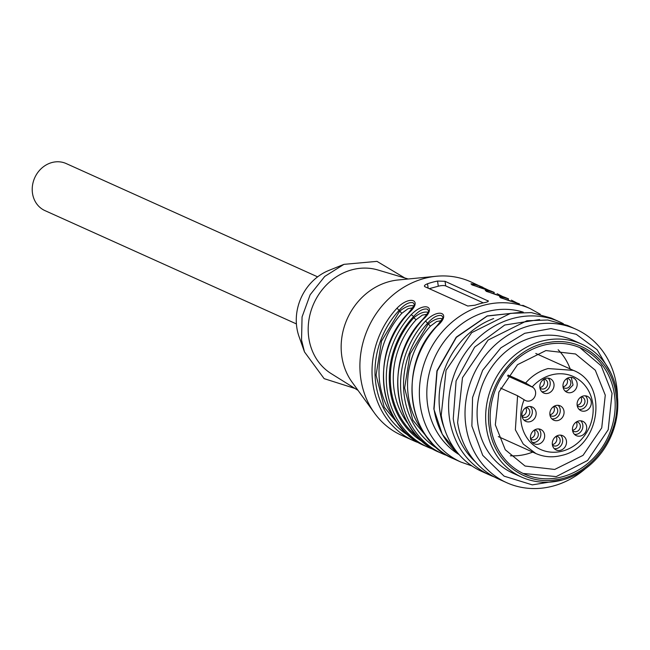 <?xml version="1.0" encoding="UTF-8"?>
<svg xmlns="http://www.w3.org/2000/svg" width="650" height="650" viewBox="0 0 650 650"><rect width="100%" height="100%" fill="white"/><g stroke="black" fill="none" stroke-linecap="round" stroke-linejoin="round"><path stroke-width="0.97" d="M536.551 353.803A45.614 40.389 114.3 0 0 535.795 353.446M570.188 368.956A61.449 54.405 114.3 0 0 558.139 349.765M498.323 436.621A45.614 40.389 114.3 0 0 499.086 436.946M510.364 455.788A61.449 54.405 114.3 0 0 532.724 452.099M525.655 382.98A45.597 40.373 -65.7 0 1 548.096 368.558L573.308 370.362C609.156 384.061 600.242 447.322 561.73 455.398C552.711 457.754 544.091 457.129 535.852 453.505L523.258 444.072L515.369 429.804L517.587 395.761L524.745 400.108A7.572 6.711 -65.7 0 0 525.671 400.619A7.572 6.711 -65.7 0 0 529.856 400.92A7.572 6.711 -65.7 0 0 535.454 394.786A7.572 6.711 -65.7 0 0 532.813 387.327L525.655 382.98L508.064 375.05M517.587 395.761L500.508 388.066M558.293 435.346A7.857 6.955 -65.7 0 1 562.64 435.663A7.857 6.955 -65.7 0 1 566.434 443.324A7.857 6.955 -65.7 0 1 560.528 450.296A7.857 6.955 -65.7 0 1 556.181 449.987A7.857 6.955 -65.7 0 1 552.378 442.317A7.857 6.955 -65.7 0 1 558.293 435.346M536.429 429.163A7.857 6.955 -65.7 0 1 540.776 429.471A7.857 6.955 -65.7 0 1 544.578 437.141A7.857 6.955 -65.7 0 1 538.663 444.113A7.857 6.955 -65.7 0 1 534.324 443.804A7.857 6.955 -65.7 0 1 530.522 436.134A7.857 6.955 -65.7 0 1 536.429 429.163M527.922 406.721A7.857 6.955 -65.7 0 1 532.269 407.038A7.857 6.955 -65.7 0 1 536.071 414.7A7.857 6.955 -65.7 0 1 530.156 421.671A7.857 6.955 -65.7 0 1 525.809 421.363A7.857 6.955 -65.7 0 1 522.007 413.692A7.857 6.955 -65.7 0 1 527.922 406.721M555.839 405.535A7.857 6.955 -65.7 0 1 560.186 405.844A7.857 6.955 -65.7 0 1 563.989 413.514A7.857 6.955 -65.7 0 1 558.074 420.485A7.857 6.955 -65.7 0 1 553.727 420.168A7.857 6.955 -65.7 0 1 549.933 412.506A7.857 6.955 -65.7 0 1 555.839 405.535M545.813 378.357A7.857 6.955 -65.7 0 1 550.152 378.674A7.857 6.955 -65.7 0 1 553.954 386.336A7.857 6.955 -65.7 0 1 548.048 393.307A7.857 6.955 -65.7 0 1 543.701 392.998A7.857 6.955 -65.7 0 1 539.898 385.328A7.857 6.955 -65.7 0 1 545.813 378.357M568.953 377.593A7.857 6.955 -65.7 0 1 573.3 377.902A7.857 6.955 -65.7 0 1 577.102 385.572A7.857 6.955 -65.7 0 1 571.188 392.543A7.857 6.955 -65.7 0 1 566.841 392.226A7.857 6.955 -65.7 0 1 563.046 384.564A7.857 6.955 -65.7 0 1 568.953 377.593M583.082 396.045A7.857 6.955 -65.7 0 1 587.421 396.354A7.857 6.955 -65.7 0 1 591.224 404.024A7.857 6.955 -65.7 0 1 585.309 410.995A7.857 6.955 -65.7 0 1 580.97 410.686A7.857 6.955 -65.7 0 1 577.168 403.016A7.857 6.955 -65.7 0 1 583.082 396.045M578.467 421.021A7.857 6.955 -65.7 0 1 582.814 421.338A7.857 6.955 -65.7 0 1 586.617 429A7.857 6.955 -65.7 0 1 580.702 435.971A7.857 6.955 -65.7 0 1 576.355 435.663A7.857 6.955 -65.7 0 1 572.553 427.993A7.857 6.955 -65.7 0 1 578.467 421.021M560.584 435.134A7.857 6.955 -65.7 0 1 562.38 442.772A7.857 6.955 -65.7 0 1 556.717 448.581L554.426 448.801M538.728 428.943A7.857 6.955 -65.7 0 1 540.524 436.589A7.857 6.955 -65.7 0 1 534.861 442.398L532.569 442.609M530.213 406.51A7.857 6.955 -65.7 0 1 532.017 414.148A7.857 6.955 -65.7 0 1 526.354 419.957L524.054 420.176M558.139 405.316A7.857 6.955 -65.7 0 1 559.934 412.961A7.857 6.955 -65.7 0 1 554.271 418.771L551.98 418.982M548.104 378.146A7.857 6.955 -65.7 0 1 549.9 385.783A7.857 6.955 -65.7 0 1 544.237 391.592L541.946 391.812M565.094 391.04A7.857 6.955 -65.7 0 0 567.385 390.829L573.048 385.019L571.244 377.374M585.374 395.826A7.857 6.955 -65.7 0 1 587.169 403.471A7.857 6.955 -65.7 0 1 581.506 409.281L579.215 409.492M580.759 420.81A7.857 6.955 -65.7 0 1 582.554 428.448A7.857 6.955 -65.7 0 1 576.891 434.257L574.6 434.476M552.419 444.966A5.054 4.469 114.3 0 0 553.532 445.713A5.054 4.469 114.3 0 0 556.319 445.916A5.054 4.469 114.3 0 0 560.121 441.431A5.054 4.469 114.3 0 0 557.676 436.499A5.054 4.469 114.3 0 0 556.392 436.166M530.562 438.782A5.054 4.469 114.3 0 0 531.668 439.53A5.054 4.469 114.3 0 0 534.462 439.725A5.054 4.469 114.3 0 0 538.265 435.248A5.054 4.469 114.3 0 0 535.819 430.316A5.054 4.469 114.3 0 0 534.528 429.983M522.056 416.341A5.054 4.469 114.3 0 0 523.161 417.089A5.054 4.469 114.3 0 0 525.956 417.292A5.054 4.469 114.3 0 0 529.75 412.807A5.054 4.469 114.3 0 0 527.312 407.875A5.054 4.469 114.3 0 0 526.021 407.542M549.973 415.155A5.054 4.469 114.3 0 0 551.078 415.894A5.054 4.469 114.3 0 0 553.873 416.098A5.054 4.469 114.3 0 0 557.676 411.621A5.054 4.469 114.3 0 0 555.23 406.689A5.054 4.469 114.3 0 0 553.938 406.356M539.939 387.985A5.054 4.469 114.3 0 0 541.044 388.724A5.054 4.469 114.3 0 0 543.839 388.928A5.054 4.469 114.3 0 0 547.641 384.442A5.054 4.469 114.3 0 0 545.196 379.519A5.054 4.469 114.3 0 0 543.904 379.178M563.087 387.213A5.054 4.469 114.3 0 0 564.192 387.961A5.054 4.469 114.3 0 0 566.987 388.156A5.054 4.469 114.3 0 0 570.781 383.679A5.054 4.469 114.3 0 0 568.344 378.747A5.054 4.469 114.3 0 0 567.052 378.414M577.208 405.665A5.054 4.469 114.3 0 0 578.313 406.412A5.054 4.469 114.3 0 0 581.108 406.608A5.054 4.469 114.3 0 0 584.911 402.131A5.054 4.469 114.3 0 0 582.465 397.199A5.054 4.469 114.3 0 0 581.173 396.866M572.593 430.649A5.054 4.469 114.3 0 0 573.706 431.389A5.054 4.469 114.3 0 0 576.493 431.592A5.054 4.469 114.3 0 0 580.296 427.107A5.054 4.469 114.3 0 0 577.85 422.175A5.054 4.469 114.3 0 0 576.566 421.842M556.018 436.402A5.054 4.469 -65.7 0 1 552.988 444.413L552.354 444.535M534.162 430.219A5.054 4.469 -65.7 0 1 531.131 438.23L530.497 438.352M525.647 407.777A5.054 4.469 -65.7 0 1 522.624 415.789L521.983 415.911M553.572 406.591A5.054 4.469 -65.7 0 1 550.542 414.594L549.908 414.724M543.538 379.413A5.054 4.469 -65.7 0 1 540.508 387.424L539.874 387.546M566.678 378.649A5.054 4.469 -65.7 0 1 563.656 386.661L563.022 386.783M580.808 397.101A5.054 4.469 -65.7 0 1 577.777 405.113L577.143 405.234M576.192 422.077A5.054 4.469 -65.7 0 1 573.17 430.089L572.528 430.211M488.402 290.103L470.722 281.816A84.183 74.531 114.3 0 0 436.239 276.266A84.183 74.531 114.3 0 0 360.839 378.909A84.183 74.531 114.3 0 0 374.554 413.164A84.183 74.531 114.3 0 0 401.554 435.313L413.684 440.781A84.183 74.531 114.3 0 0 417.016 442.171M413.116 308.311L412.189 307.913L408.062 308.701L401.838 313.284L396.996 308.181C410.337 294.442 423.524 300.471 408.411 313.324A84.183 74.531 114.3 0 0 384.386 389.521A84.183 74.531 114.3 0 0 425.1 445.924L427.952 447.208A84.183 74.531 114.3 0 0 431.283 448.606M423.516 442.317A81.933 72.548 -65.7 0 1 390.195 390.691A81.933 72.548 -65.7 0 1 413.587 316.534L411.271 314.616C424.604 300.869 437.799 306.906 422.687 319.759A84.183 74.531 114.3 0 0 398.653 395.947A84.183 74.531 114.3 0 0 439.368 452.351L442.227 453.643A84.183 74.531 114.3 0 0 445.551 455.032M441.659 321.173L440.724 320.775L436.597 321.563L430.381 326.146L425.539 321.043C438.872 307.304 452.067 313.332 436.954 326.186A84.183 74.531 114.3 0 0 412.921 402.374A84.183 74.531 114.3 0 0 453.643 458.786L461.012 462.109A84.183 74.531 -65.7 0 1 420.298 405.697A84.183 74.531 -65.7 0 1 450.751 323.237A84.183 74.531 -65.7 0 1 530.181 308.612L540.28 314.259M516.62 302.859L519.48 303.899C503.417 299.406 490.238 293.451 508.056 298.756L505.204 297.464C489.149 292.979 475.962 287.024 493.789 292.321L490.937 291.037C474.874 286.553 461.695 280.589 479.521 285.894L482.852 287.284M488.353 301.064L445.023 281.304L437.548 281.052A84.183 74.531 114.3 0 0 427.505 283.766C424.637 284.928 423.784 285.911 424.946 286.731L467.756 306.02L475.069 305.199A84.183 74.531 114.3 0 1 485.111 302.486C488.061 301.876 488.962 301.251 487.833 300.592L487.979 301.576M424.409 286.146L424.946 286.731M396.996 308.181A84.183 74.531 114.3 0 0 372.962 384.369A84.183 74.531 114.3 0 0 413.684 440.781L417.064 442.195A2.242 1.04 -68.9 0 0 417.731 442.032M425.539 321.043A84.183 74.531 114.3 0 0 401.505 397.231A84.183 74.531 114.3 0 0 442.227 453.643L445.608 455.049M411.271 314.616A84.183 74.531 114.3 0 0 387.238 390.804A84.183 74.531 114.3 0 0 427.952 447.208L433.818 449.532L431.332 448.622L431.998 448.459M436.239 276.266L398.158 279.971A62.855 55.648 114.3 0 0 341.859 356.606A62.855 55.648 114.3 0 0 352.105 382.184L374.554 413.164M409.24 435.882A81.933 72.548 114.3 0 1 399.319 310.099C404.519 304.322 409.118 301.868 413.108 302.746L414.196 304.249M418.641 437.743A80.811 71.549 -65.7 0 1 391.202 390.414A80.811 71.549 -65.7 0 1 413.774 317.809L413.587 316.534C418.787 310.749 423.386 308.303 427.383 309.173L428.464 310.676M445.583 455.041A2.242 1.04 -68.9 0 0 446.266 454.886M437.783 448.744A81.933 72.548 114.3 0 1 427.854 322.961C433.054 317.184 437.653 314.73 441.651 315.608L442.739 317.111M508.446 300.308L508.056 298.756M502.352 296.424L505.18 297.456A2.242 1.04 111.1 0 1 505.18 297.456L508.536 298.862M494.179 293.873L493.789 292.321M494.268 292.427L490.913 291.029A2.242 1.04 -68.9 0 0 490.888 291.021M479.903 287.446L479.521 285.894M437.548 281.052L438.311 286.211L429.236 288.665M438.311 286.211A5.614 1.536 171.5 0 1 445.713 285.927L483.299 302.868M408.224 278.996L377.877 269.977A57.241 50.684 114.3 0 0 308.823 338.106A57.241 50.684 114.3 0 0 331.183 373.612L358.036 390.374M404.365 431.316L384.207 407.168L376.09 375.115L381.526 341.088L399.506 311.382C405.048 306.8 409.736 304.964 413.562 305.866L413.725 305.947M427.391 314.746L426.457 314.34L422.329 315.128L416.114 319.719L413.774 317.809C419.315 313.235 424.003 311.391 427.838 312.301L427.993 312.374M432.908 444.177L412.75 420.03L404.633 387.977L410.069 353.941L428.049 324.244C433.591 319.662 438.271 317.826 442.106 318.727L442.26 318.809M404.739 277.956L376.984 261.365L343.947 264.355L324.74 276.429L310.148 294.759L302.063 316.932L301.543 340.072L304.484 351.918L324.139 378.649L354.949 388.448M343.947 264.355L328.851 270.441A49.384 43.729 114.3 0 0 296.822 327.632A49.384 43.729 114.3 0 0 299.049 336.586L304.484 351.918M317.623 276.851L66.203 163.564A25.813 22.856 114.3 0 0 51.927 162.541A25.813 22.856 114.3 0 0 32.5 185.445A25.813 22.856 114.3 0 0 44.988 210.632L296.408 323.919M523.136 473.46L556.229 476.596L587.608 460.468L608.197 429.756L612.048 393.331L601.25 365.877L579.841 347.62M495.332 424.856L505.286 449.776L525.054 466.034L554.694 469.454L583.034 455.358L601.729 427.895L605.272 395.159L595.311 370.232L575.543 353.982L545.903 350.561L517.562 364.658L498.867 392.121L495.332 424.856M614.421 394.396A69.03 61.116 114.3 0 0 581.035 348.148A69.03 61.116 114.3 0 0 515.905 360.141A69.03 61.116 114.3 0 0 490.929 427.757A69.03 61.116 114.3 0 0 524.322 474.012A69.03 61.116 114.3 0 0 589.452 462.02A69.03 61.116 114.3 0 0 614.421 394.396M615.932 393.989C611.634 360.466 581.1 336.765 549.437 342.363C512.671 346.824 482.576 389.821 489.426 428.163C493.724 461.695 524.249 485.396 555.921 479.789C592.678 475.337 622.781 432.339 615.932 393.989M486.468 428.277A72.954 64.594 -65.7 0 1 512.858 356.809A72.954 64.594 -65.7 0 1 581.693 344.134A72.954 64.594 -65.7 0 1 616.988 393.023A72.954 64.594 -65.7 0 1 590.59 464.49A72.954 64.594 -65.7 0 1 521.755 477.165A72.954 64.594 -65.7 0 1 486.468 428.277M581.693 344.134L573.137 340.275A72.954 64.594 114.3 0 0 504.294 352.95A72.954 64.594 114.3 0 0 477.904 424.418A72.954 64.594 114.3 0 0 513.191 473.306L521.755 477.165M610.724 372.718L597.09 349.7L576.258 334.303L551.005 328.583L524.704 333.304L500.874 347.839L482.682 370.24L472.566 397.524L471.876 426.051L482.723 455.333L504.108 476.157L532.301 484.876L562.396 479.976M585.309 468.756A84.183 74.531 -65.7 0 1 506.683 482.682A84.183 74.531 -65.7 0 1 465.961 426.278A84.183 74.531 -65.7 0 1 496.413 343.809A84.183 74.531 -65.7 0 1 575.843 329.184A84.183 74.531 -65.7 0 1 616.566 385.596A84.183 74.531 -65.7 0 1 617.5 397.312M575.843 329.184L567.515 325.439L547.771 320.003L526.914 320.751L488.093 340.064L462.483 377.683L457.632 422.524A84.183 74.531 114.3 0 0 498.355 478.928L506.683 482.682M539.622 319.556L504.741 325.024L474.654 347.124L456.097 380.892L453.245 418.738A81.372 72.044 114.3 0 0 475.467 461.931M494.374 476.978A84.183 74.531 -65.7 0 1 490.271 475.288A84.183 74.531 -65.7 0 1 449.548 418.884A84.183 74.531 -65.7 0 1 480.001 336.416A84.183 74.531 -65.7 0 1 559.431 321.791A84.183 74.531 -65.7 0 1 563.412 323.749M559.431 321.791L551.111 318.045L531.367 312.609L510.51 313.357L471.681 332.662L446.071 370.289L441.228 415.131A84.183 74.531 114.3 0 0 481.942 471.534L490.271 475.288M532.813 387.327L507.447 375.895M532.212 386.912A39.983 35.401 -65.7 0 1 551.273 374.969A39.983 35.401 -65.7 0 1 592.727 403.349A39.983 35.401 -65.7 0 1 562.64 451.051A39.983 35.401 -65.7 0 1 528.028 439.376A39.983 35.401 -65.7 0 1 524.152 399.693M459.119 454.602A78.569 69.566 -65.7 0 1 427.692 405.413A78.569 69.566 -65.7 0 1 523.307 312.162M427.505 283.766L428.163 288.178M445.023 281.304L445.713 285.927M401.838 313.284A78.569 69.566 114.3 0 0 379.884 383.874A78.569 69.566 114.3 0 0 393.949 417.519M408.216 423.946A78.569 69.566 -65.7 0 1 394.16 390.301A78.569 69.566 -65.7 0 1 416.114 319.719M430.381 326.146A78.569 69.566 114.3 0 0 408.428 396.736A78.569 69.566 114.3 0 0 422.484 430.373M444.267 428.163A79.974 70.801 -65.7 0 1 439.993 411.864A79.974 70.801 -65.7 0 1 493.659 318.549M458.543 453.944A79.974 70.801 -65.7 0 1 434.046 409.183L437.133 371.044L456.373 337.35L487.232 316.046L522.421 312.171M573.308 370.362L535.779 353.454M535.852 453.505L498.314 436.597M461.012 462.109L471.933 465.936M522.803 305.289L530.181 308.612M425.1 445.924C378.243 427.277 368.794 352.739 408.135 313.292C413.213 307.125 415.228 304.094 414.188 304.2M428.456 310.635C428.984 311.496 426.961 314.527 422.402 319.719C383.069 359.166 392.519 433.704 439.368 452.351M453.643 458.786C406.786 440.131 397.337 365.601 436.678 326.154C441.756 319.987 443.771 316.956 442.731 317.062M510.624 300.95L500.5 297.765M516.937 302.965L511.387 300.146M496.348 294.523L486.233 291.338M502.669 296.538L497.12 293.711M490.913 291.029L488.085 289.998M482.081 288.088L471.965 284.911M458.599 454.009L442.268 434.257L433.834 408.972L436.938 370.817L456.243 337.155L487.191 315.933L522.519 312.162"/></g></svg>
